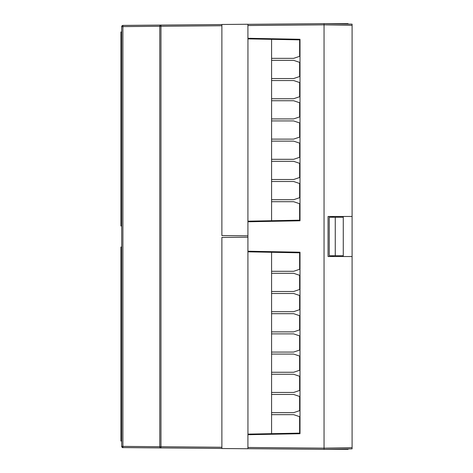 <?xml version="1.0" encoding="UTF-8"?>
<svg xmlns="http://www.w3.org/2000/svg" width="473" height="473" viewBox="0 0 473 473"><rect width="100%" height="100%" fill="white"/><g stroke="black" fill="none" stroke-linecap="round" stroke-linejoin="round"><path stroke-width="0.71" d="M352.089 25.341L324.046 24.85L324.046 449.35L352.089 448.859L352.089 24.141L324.046 23.65L348.081 23.65L348.081 24.07M324.046 23.65L324.046 24.85L324.046 23.65L247.917 24.312L247.917 25.518L324.046 24.85L324.046 448.15L352.089 447.659M332.058 255.733L332.058 256.532L328.049 256.532L328.049 216.468L332.058 216.468L332.058 217.267M343.274 256.532L343.274 255.733L329.255 255.733L329.255 217.267L343.274 217.267L343.274 216.468M352.089 216.468L328.049 216.468L328.049 256.532L352.089 256.532M121.709 31.963L120.911 31.963L120.911 225.97L121.709 226.011M121.709 247.001L120.911 247.042L120.911 441.037L121.709 441.037M343.274 255.733L343.274 217.267M333.258 255.733L333.258 256.532M333.258 216.468L333.258 217.267M253.374 221.683L247.917 221.577L247.917 221.175L247.917 235.796L221.878 235.572L221.878 24.478L247.917 24.253L247.917 38.875L247.917 38.283L300.006 39.289L300.006 220.785L300.006 39.289M348.081 448.93L348.081 449.35L324.046 449.35L247.917 448.688L247.917 447.482L247.917 448.747L221.878 448.522L221.878 237.428L247.917 237.204L247.917 251.825L247.917 251.423L253.374 251.317M247.917 237.204L247.917 235.796M160.885 447.925L160.968 447.925A1.2 1.2 0 0 1 159.773 446.725L160.968 446.725L160.968 447.925L221.878 448.457L122.903 447.594A1.2 1.2 0 0 1 121.709 446.394A1.2 1.2 0 0 0 121.727 446.577M122.176 447.346A1.2 1.2 0 0 0 122.531 447.535M122.619 447.559A1.2 1.2 0 0 0 122.903 447.594L122.903 446.394L159.773 446.713L159.773 26.275L160.968 26.275L160.968 446.725L221.878 447.257M121.709 26.606A1.2 1.2 0 0 1 122.903 25.406L122.903 26.606L121.709 26.606L121.709 446.394L122.903 446.394L122.903 26.606L159.773 26.287A1.2 1.2 0 0 1 160.968 25.075L160.968 26.275L221.878 25.743M284.125 434.019L268.759 433.723M268.759 39.277L284.125 38.981M300.006 433.711L300.006 252.215L300.006 433.711L247.917 434.717L247.917 434.125L247.917 447.482L324.046 448.15L324.046 449.35M247.947 251.825L271.579 252.28L271.579 433.67L247.947 434.125L247.917 248.1M247.917 242.661L247.917 241.508M247.917 231.492L247.917 230.339M247.917 224.9L247.947 38.875L271.579 39.33L271.579 220.72L247.947 221.175M160.968 447.925C160.702 448.233 160.306 447.83 159.773 446.725L159.779 446.808M300.006 220.785L247.917 221.784L247.917 251.216L300.006 252.215M221.878 24.543L122.903 25.406M159.773 26.275L160.968 25.075M247.947 434.125L247.917 434.717M271.579 271.295L293.615 271.295L299.622 269.297L299.622 252.819L271.579 252.28M271.579 414.655L293.615 414.655L299.622 416.654L299.622 433.132L271.579 433.67M271.579 412.651L293.615 412.651L299.622 410.647L299.622 396.463L293.615 394.458L271.579 394.458M271.579 392.454L293.615 392.454L299.622 390.456L299.622 376.272L293.615 374.267L271.579 374.267M271.579 372.263L293.615 372.263L299.622 370.258L299.622 356.074L293.615 354.076L271.579 354.076M271.579 352.072L293.615 352.072L299.622 350.067L299.622 335.883L293.615 333.879L271.579 333.879M271.579 331.875L293.615 331.875L299.622 329.876L299.622 315.692L293.615 313.688L271.579 313.688M271.579 311.683L293.615 311.683L299.622 309.679L299.622 295.495L293.615 293.497L271.579 293.497M271.579 273.299L293.615 273.299L299.622 275.304L299.622 289.488L293.615 291.492L271.579 291.492M247.917 38.283L247.947 38.875M271.579 179.504L293.615 179.504L299.622 177.505L299.622 163.321L293.615 161.317L271.579 161.317M271.579 159.312L293.615 159.312L299.622 157.308L299.622 143.124L293.615 141.125L271.579 141.125M271.579 139.121L293.615 139.121L299.622 137.117L299.622 122.933L293.615 120.928L271.579 120.928M271.579 118.924L293.615 118.924L299.622 116.926L299.622 102.742L293.615 100.737L271.579 100.737M271.579 98.733L293.615 98.733L299.622 96.729L299.622 82.544L293.615 80.546L271.579 80.546M271.579 78.542L293.615 78.542L299.622 76.537L299.622 62.353L293.615 60.349L271.579 60.349M271.579 58.345L293.615 58.345L299.622 56.346L299.622 39.868L271.579 39.33M271.579 201.705L293.615 201.705L299.622 203.703L299.622 220.181L271.579 220.72M271.579 199.701L293.615 199.701L299.622 197.696L299.622 183.512L293.615 181.508L271.579 181.508M335.262 255.733L335.262 217.267M121.709 446.394C122.241 447.499 122.637 447.901 122.903 447.594"/></g></svg>
